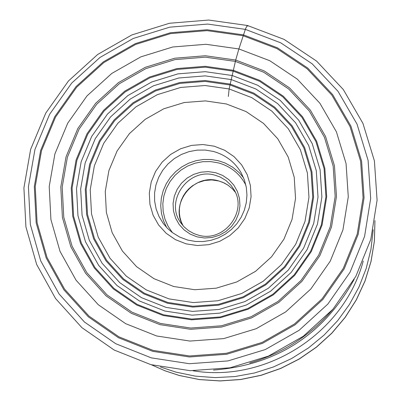 <?xml version="1.0" encoding="UTF-8"?>
<svg xmlns="http://www.w3.org/2000/svg" width="401" height="401" viewBox="0 0 401 401"><rect width="100%" height="100%" fill="white"/><g stroke="black" fill="none" stroke-linecap="round" stroke-linejoin="round"><path stroke-width="0.6" d="M159.964 324.65L190.6 329.311L221.673 327.031L251.587 317.908L278.815 302.404L301.953 281.312L319.828 255.713L331.527 226.926L336.479 196.425L334.454 165.778L325.582 136.52L310.349 110.13L289.547 87.909L264.239 70.942L235.703 60.05L205.362 55.749L174.716 58.22L145.267 67.328L118.465 82.621L95.613 103.348L77.844 128.49L66.04 156.826L60.797 186.966L62.401 217.427L70.802 246.69L85.608 273.292L106.12 295.883L131.327 313.306L159.964 324.65M228.344 96.425L229.126 88.957L235.703 60.05L238.881 48.947L269.833 60.741L297.291 79.127L319.873 103.217L336.419 131.839L346.063 163.573L348.279 196.831L342.925 229.933L330.239 261.181L310.845 288.976L285.728 311.878L256.169 328.71L223.693 338.604L189.969 341.066L156.721 335.993L125.643 323.667L98.305 304.745L76.07 280.219L60.02 251.352L50.927 219.603L49.208 186.57L54.912 153.889L67.724 123.172L86.997 95.914L111.769 73.448L140.831 56.867L172.756 46.982L205.984 44.29L238.881 48.947L245.577 28.677L247.151 25.659L247.592 25.544L247.833 26.18M198.159 235.076C223.653 243.136 248.224 211.578 233.818 189.347L230.896 185.182L225.984 180.5L220.144 177.016L215.247 175.272C188.545 166.876 163.964 201.442 181.142 223.322L184.004 226.771L188.565 230.65L193.813 233.567L198.159 235.076M215.628 172.696L208.244 171.613L200.781 172.194L193.598 174.395L187.061 178.119L181.493 183.172L177.172 189.307L174.315 196.214L173.062 203.553L173.483 210.961L175.553 218.059L179.172 224.5L184.159 229.958L190.274 234.159L197.202 236.886L204.68 238.009L212.174 237.442L219.382 235.237L225.943 231.502L231.527 226.425L235.858 220.264L238.71 213.332L239.943 205.969L239.497 198.55L237.402 191.452L233.753 185.026L228.745 179.588L222.63 175.417L215.628 172.696M213.287 151.428L205.262 150.064L197.097 150.129L189.041 151.618L181.357 154.48L174.27 158.626L168.004 163.929L162.756 170.23L158.691 177.322L155.929 184.991L154.565 193.001L154.636 201.101L156.144 209.041L159.047 216.57L163.252 223.452L167.463 228.334L172.335 232.57L179.693 237.061L187.803 240.089L195.518 241.472L203.272 241.542L210.951 240.329L218.345 237.863L225.242 234.214L231.452 229.482L236.79 223.803L241.116 217.342L244.304 210.269L246.269 202.801L246.951 195.132L246.334 187.483L244.44 180.074L241.317 173.107C234.981 162.139 225.673 154.921 213.392 151.453L213.287 151.428M186.109 243.843L197.377 245.527L208.791 244.665L219.773 241.307L229.768 235.618L238.279 227.888L244.866 218.505L249.206 207.939L251.081 196.736L250.399 185.447L247.196 174.646L241.643 164.876L234.019 156.616L224.71 150.285L214.179 146.19L202.836 144.525L191.483 145.413L180.565 148.771L170.625 154.43L162.154 162.109L155.583 171.433L151.227 181.934L149.312 193.092L149.939 204.35L153.072 215.152L158.57 224.956L166.154 233.262L175.448 239.658L186.109 243.843M169.047 298.9L193.327 302.575L217.944 300.75L241.643 293.512L263.211 281.231L281.547 264.525L295.717 244.249L305.006 221.447L308.96 197.277L307.387 172.971L300.384 149.758L288.329 128.801L271.848 111.137L251.778 97.638L229.126 88.957L205.031 85.513L180.681 87.453L157.277 94.686L135.974 106.836L117.824 123.307L103.719 143.297L94.36 165.814L90.225 189.758L91.528 213.944L98.235 237.161L110.024 258.254L126.32 276.154L146.33 289.938L169.047 298.9M230.034 84.972L253.497 93.954L274.289 107.934L291.367 126.225L303.853 147.934L311.111 171.979L312.745 197.162L308.66 222.199L299.036 245.828L284.354 266.835L265.357 284.144L243.011 296.87L218.46 304.364L192.951 306.254L167.793 302.444L144.265 293.156L123.538 278.87L106.661 260.324L94.456 238.475L87.513 214.425L86.165 189.372L90.451 164.575L100.145 141.252L114.756 120.556L133.558 103.493L155.618 90.912L179.854 83.423L205.076 81.403L230.034 84.972M167.528 303.251L192.881 307.086L218.58 305.186L243.327 297.632L265.843 284.805L284.986 267.362L299.783 246.194L309.482 222.385L313.597 197.152L311.948 171.778L304.635 147.548L292.048 125.673L274.84 107.237L253.888 93.152L230.244 84.1L205.096 80.511L179.683 82.541L155.262 90.09L133.032 102.766L114.09 119.959L99.363 140.816L89.593 164.315L85.273 189.307L86.631 214.545L93.623 238.785L105.924 260.8L122.932 279.487L143.814 293.888L167.528 303.251M166.144 307.407L192.5 311.402L219.227 309.427L244.951 301.577L268.364 288.239L288.269 270.104L303.652 248.089L313.727 223.332L318.008 197.097L316.289 170.721L308.68 145.533L295.587 122.796L277.698 103.643L255.913 89.007L231.342 79.604L205.202 75.874L178.791 77.989L153.413 85.834L130.31 99.012L110.621 116.876L95.318 138.551L85.162 162.976L80.666 188.946L82.07 215.182L89.333 240.374L102.11 263.267L119.789 282.695L141.493 297.667L166.144 307.407M232.269 75.528L257.673 85.248L280.189 100.37L298.69 120.165L312.229 143.668L320.103 169.708L321.888 196.976L317.467 224.104L307.046 249.703L291.146 272.464L270.565 291.221L246.354 305.011L219.748 313.131L192.119 315.166L164.866 311.036L139.378 300.961L116.942 285.477L98.671 265.387L85.468 241.718L77.964 215.673L76.516 188.55L81.167 161.708L91.674 136.465L107.493 114.064L127.844 95.598L151.718 81.979L177.949 73.869L205.247 71.679L232.269 75.528M163.463 314.78L191.658 319.061L220.249 316.955L247.778 308.559L272.83 294.289L294.128 274.88L310.58 251.327L321.356 224.836L325.923 196.771L324.073 168.555L315.923 141.618L301.913 117.308L282.77 96.831L259.472 81.192L233.192 71.147L205.247 67.173L177.011 69.438L149.879 77.829L125.187 91.919L104.135 111.012L87.769 134.18L76.907 160.29L72.09 188.054L73.578 216.104L81.333 243.051L94.987 267.537L113.884 288.329L137.092 304.354L163.463 314.78M163.192 315.507L191.568 319.813L220.35 317.697L248.054 309.246L273.271 294.885L294.705 275.347L311.266 251.638L322.108 224.976L326.71 196.731L324.845 168.33L316.64 141.217L302.534 116.756L283.266 96.15L259.818 80.411L233.372 70.3L205.242 66.3L176.831 68.581L149.523 77.027L124.671 91.202L103.488 110.425L87.017 133.739L76.08 160.014L71.233 187.959L72.731 216.189L80.531 243.312L94.275 267.958L113.293 288.88L136.651 305.011L163.192 315.507M235.392 61.418L263.647 72.205L288.71 89.007L309.306 111.017L324.389 137.147L333.166 166.119L335.171 196.465L330.269 226.665L318.685 255.166L300.986 280.515L278.073 301.402L251.116 316.75L221.492 325.782L190.731 328.043L160.395 323.427L132.039 312.199L107.077 294.951L86.766 272.58L72.1 246.239L63.779 217.262L62.19 187.102L67.378 157.252L79.067 129.192L96.666 104.29L119.292 83.769L145.839 68.621L174.996 59.604L205.347 57.158L235.392 61.418M243.056 35.714L207.006 30.636L170.61 33.594L135.643 44.426L103.814 62.591L76.676 87.197L55.554 117.047L41.503 150.691L35.238 186.495L37.098 222.695L47.037 257.497L64.601 289.156L88.962 316.063L118.922 336.835L152.992 350.374L189.457 355.958L226.45 353.271L262.084 342.424L294.509 323.963L322.058 298.835L343.321 268.339L357.226 234.054L363.075 197.748L360.619 161.277L350.018 126.49L331.853 95.127L307.081 68.741L276.976 48.616L243.056 35.714M152.756 351.351L189.432 356.97L226.65 354.268L262.49 343.356L295.106 324.785L322.82 299.512L344.208 268.835L358.188 234.349L364.073 197.828L361.597 161.142L350.935 126.155L332.665 94.611L307.747 68.07L277.462 47.829L243.347 34.857L207.086 29.744L170.48 32.722L135.312 43.619L103.298 61.889L76 86.636L54.757 116.661L40.626 150.5L34.321 186.51L36.19 222.921L46.185 257.923L63.854 289.768L88.35 316.835L118.485 337.727L152.756 351.351M245.322 29.368L280.73 42.822L312.163 63.819L338.033 91.353L357.01 124.089L368.098 160.405L370.679 198.485L364.579 236.405L350.068 272.209L327.868 304.063L299.096 330.309L265.226 349.587L228.019 360.91L189.377 363.712L151.302 357.867L115.729 343.712L84.456 322.018L59.032 293.913L40.707 260.85L30.351 224.52L28.421 186.736L34.972 149.367L49.644 114.255L71.684 83.107L100.009 57.433L133.222 38.476L169.713 27.168L207.698 24.075L245.322 29.368M373.206 229.728L370.955 249.312L366.188 268.505L358.98 286.986L349.441 304.439L337.732 320.574L324.048 335.121L308.615 347.827L291.697 358.484L273.572 366.91L254.545 372.97L234.941 376.554L215.086 377.612L195.317 376.128L175.959 372.133L160.425 366.955M151.493 364.81L165.067 370.8L179.202 375.441L199.367 379.541L219.964 380.89L240.615 379.466L260.941 375.286L280.565 368.429L299.121 359.01L316.264 347.211L331.687 333.251L345.091 317.381L356.243 299.908L364.93 281.146L371.005 261.447L374.359 241.176L374.94 220.705M363.231 261.021C344.228 332.94 266.394 383.13 193.041 370.775M249.713 362.98C282.71 353.376 310.394 335.527 332.755 309.427M183.127 225.818C169.322 203.688 193.648 173.016 218.685 180.911L224.219 182.971L227.994 185.162L232.455 188.876L235.277 192.189L232.45 188.876L227.979 185.162L222.866 182.37L218.72 180.941L211.708 179.919L204.61 180.515L197.813 182.706L192.41 185.823L188.916 188.721L185.884 192.089L183.367 195.843L181.417 199.914L180.089 204.209L179.397 208.64L179.362 213.111L179.984 217.527L181.247 221.793L183.127 225.823M172.435 232.645L168.064 226.209L164.946 219.081L163.182 211.497L162.826 203.698L163.884 195.939L166.325 188.47L170.064 181.533L174.986 175.357L180.926 170.129L187.698 166.029L195.076 163.187L202.831 161.693L210.7 161.593L218.53 162.921C230.906 166.46 240.034 173.904 245.903 185.262M166.61 227.457L163.418 220.585L161.443 213.257L160.741 205.683L161.337 198.079L163.207 190.665L166.3 183.643L170.52 177.217L175.758 171.568L181.859 166.846L188.655 163.197L195.954 160.716L203.543 159.478L211.212 159.513L218.751 160.831L225.056 162.996L232.71 167.207L239.382 172.816L243.582 177.818M226.375 103.964L246.064 111.578L263.492 123.383L277.783 138.801L288.209 157.067L294.234 177.282L295.537 198.425L292.038 219.432L283.903 239.237L271.537 256.825L255.562 271.312L236.79 281.943L216.179 288.189L194.776 289.728L173.668 286.494L153.929 278.665L136.551 266.645L122.4 251.051L112.175 232.685L106.375 212.465L105.273 191.417L108.907 170.58L117.092 150.992L129.408 133.618L145.242 119.308L163.814 108.776L184.204 102.536L205.407 100.902L226.375 103.964M247.512 25.504L284.088 39.398L316.569 61.087L343.311 89.543L362.935 123.368L374.404 160.891L377.085 200.224L370.81 239.372L355.857 276.324L332.97 309.181L303.311 336.249L268.394 356.128L230.024 367.802L190.164 370.679L150.866 364.639L114.155 350.023L81.859 327.617L55.599 298.595L36.656 264.449L25.93 226.926L23.915 187.914L30.646 149.342L45.754 113.107L68.466 80.967L97.654 54.481L131.889 34.922L169.513 23.253L208.69 20.05L247.512 25.504M374.95 220.65L374.389 241.146L371.05 261.442L364.985 281.156L356.309 299.928L345.166 317.417L331.772 333.286L316.364 347.256L299.231 359.055L280.68 368.474L261.066 375.341L240.74 379.521L220.084 380.95L199.472 379.597L179.292 375.501L165.082 370.83L151.433 364.79M213.497 370.088C276.62 365.02 323.512 334.78 354.168 279.367"/></g></svg>
